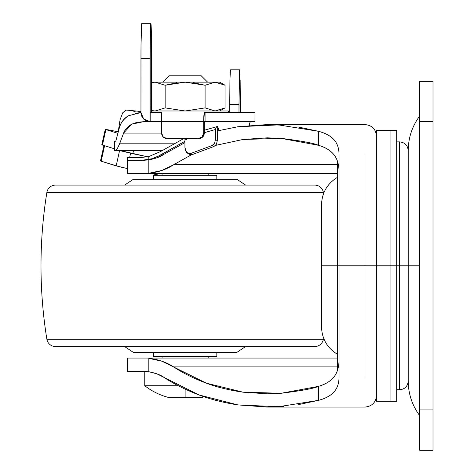 <?xml version="1.0" encoding="UTF-8"?>
<svg xmlns="http://www.w3.org/2000/svg" width="474" height="474" viewBox="0 0 474 474"><rect width="100%" height="100%" fill="white"/><g stroke="black" fill="none" stroke-linecap="round" stroke-linejoin="round"><path stroke-width="0.71" d="M204.122 396.774A65.732 65.732 0 0 1 202.41 397.265A65.732 65.732 0 0 0 204.122 396.774M219.705 82.156L225.055 85.243L215.072 82.156L225.055 85.243L225.055 107.888L215.072 110.981L225.055 107.888L225.055 85.243L215.072 82.156L205.088 85.243L215.072 82.156L205.088 85.243L205.088 107.888L215.072 110.981L205.088 107.888L185.115 110.981L205.088 107.888L185.115 110.981L165.148 107.888L185.115 110.981L228.355 110.981L151.585 110.981L185.115 110.981L165.148 107.888L155.164 110.981L165.148 107.888L185.115 110.981L205.088 107.888L215.072 110.981L205.088 107.888L205.088 85.243L185.115 82.156L165.148 85.243L176.826 82.731L165.148 85.243L165.148 107.888L165.148 85.243L155.164 82.156L151.585 82.583L155.164 82.156L165.148 85.243L185.115 82.156L155.164 82.156L165.148 85.243L155.164 82.156L151.585 82.156L185.115 82.156L205.088 85.243L193.398 82.731L205.088 85.243L215.072 82.156L225.055 85.243L219.705 82.156L185.115 82.156L219.705 82.156M207.6 82.156L201.26 75.816L168.975 75.816L163.5 81.285M228.355 112.48L228.355 110.981L228.355 112.48M162.055 173.585L162.055 175.315L162.055 173.585M162.055 356.335L162.055 358.06L162.055 356.335M208.175 358.06L208.175 356.335L208.175 358.06M208.175 175.315L208.175 173.585L208.175 175.315M144.76 371.355L144.76 385.735L165.39 385.735M178.248 385.735L144.76 385.735A65.732 65.732 0 0 0 167.82 397.265L185.115 397.265L185.115 389.136L185.115 397.265L202.41 397.265L167.82 397.265A65.732 65.732 0 0 1 144.76 385.735L144.76 374.199M151.585 110.555L155.164 110.981L151.585 110.549L155.164 110.981L165.148 107.888L155.164 110.981L151.585 110.555M224.996 107.924L215.433 110.975M215.072 110.981L225.055 107.888L219.705 110.981M162.635 82.156L168.975 75.816L201.26 75.816L206.729 81.291M151.585 82.577L155.164 82.156L151.585 82.583M155.164 82.156L151.585 82.156M396.685 141.88L399.57 141.88C404.814 142.396 407.699 145.281 408.215 150.525L408.215 381.12L408.215 265.825L399.57 265.825L399.57 389.77L399.57 265.825L399.57 389.77L399.57 265.825L396.685 265.825L396.685 401.3L396.685 265.825L390.979 265.825L390.979 401.3L390.979 265.825L390.92 401.3L390.92 265.825L376.51 265.825L376.51 357.313M364.98 154.269L364.98 265.825L376.51 265.825L364.98 265.825L364.98 154.269M337.63 177.246C327.309 183.509 321.941 192.675 321.52 204.744L321.52 326.906L321.52 204.744L321.52 265.825L321.52 204.744L321.52 265.825L337.63 265.825L321.52 265.825L321.52 326.906C321.941 338.969 327.309 348.135 337.63 354.398M298.685 127.079L318.445 131.292C325.431 133.064 330.68 135.949 334.206 139.943C337.429 143.64 339.04 148.558 339.04 154.684L339.04 265.825L337.63 265.825L337.63 369.874L337.63 161.77L337.63 265.825L364.98 265.825L339.04 265.825L339.04 376.96C339.04 383.081 337.435 387.987 334.223 391.684C330.704 395.689 325.442 398.581 318.445 400.358L298.685 404.571M339.04 359.535C339.04 366.603 337.482 372.226 334.371 376.397C330.882 381.025 325.573 384.343 318.445 386.363C314.078 388.413 301.665 390.712 281.201 393.266L267.218 393.805L243.079 392.194C229.143 390.167 216.938 387.175 206.468 383.223C193.943 378.542 183.005 373.103 173.656 366.906L337.63 366.906L173.656 366.906C166.303 362.172 158.026 359.322 148.83 358.356L161.936 361.212L206.468 383.223L243.079 392.194L281.201 393.266L318.445 386.363C325.727 384.213 331.036 380.889 334.371 376.397L334.905 375.633M184.937 142.597L163.963 154.269L184.937 142.609M215.611 145.388L243.079 139.457L267.218 137.845L281.201 138.384C301.665 140.932 314.078 143.237 318.445 145.281L318.445 131.292L278.463 124.899L237.818 126.754L217.299 130.931L237.818 126.754L267.212 124.585L283.357 125.237M283.357 406.414L267.212 407.065L237.818 404.897C223.07 402.55 210.095 399.221 198.896 394.913C185.612 389.847 173.97 384.005 163.963 377.381L198.896 394.913L237.818 404.897L278.463 406.745L318.445 400.358L318.445 386.363L318.445 400.358C325.585 398.474 330.84 395.577 334.223 391.684C337.417 388.005 339.023 383.099 339.04 376.96L339.04 154.684C339.023 148.54 337.411 143.628 334.206 139.943C330.822 136.056 325.567 133.176 318.445 131.292L318.445 145.281C325.579 147.307 330.888 150.631 334.377 155.259C337.482 159.43 339.04 165.047 339.04 172.109M364.98 377.381L364.98 265.825L364.98 377.381M129.005 160.325L143.426 160.325L148.83 159.892L148.83 173.288L148.83 159.892L156.805 157.86L163.963 154.269C160.692 156.687 155.65 158.565 148.83 159.892L143.426 160.325L127.47 160.325L127.47 173.585L337.63 173.585L143.426 173.585L148.83 173.288C158.026 172.323 166.303 169.473 173.656 164.745L337.63 164.745L173.656 164.745L191.419 154.761L173.656 164.745L161.936 170.439L148.83 173.288L129.005 173.585M148.83 371.752C155.65 373.085 160.692 374.964 163.963 377.381L156.805 373.79L148.83 371.752L148.83 358.356L148.83 371.752L143.426 371.32L148.83 371.752M127.47 371.32L143.426 371.32L127.47 371.32L127.47 358.06L337.63 358.06L127.47 358.06M334.875 155.97L334.377 155.259C331.042 150.762 325.733 147.438 318.445 145.281L281.201 138.384L243.079 139.457L215.617 145.382M376.51 400.963L376.51 130.688M419.745 115.94C412.167 126.22 408.321 137.75 408.215 150.525L408.215 381.12L408.215 150.525L408.215 381.12L408.215 265.825L419.745 265.825L408.215 265.825L408.215 150.525L408.215 265.825L399.57 265.825L399.57 141.88L399.57 265.825L399.57 141.88L399.57 265.825L396.685 265.825L396.685 130.35L396.685 401.3L390.979 401.3L390.979 130.35L396.685 130.35L396.685 265.825L390.979 265.825L390.979 130.35L390.92 265.825L390.92 130.35L390.92 401.3L376.51 401.3M376.51 174.337L376.51 265.825L390.92 265.825L390.92 130.35L376.51 130.35M158.938 112.48L161.711 112.664L161.569 121.705L203.713 121.705L204.389 112.48L205.064 112.48L205.064 121.705L253.839 121.705M114.572 150.525L114.572 141.305L114.572 150.525L115.366 150.525L114.572 150.525M249.537 122.908L249.626 125.355L249.537 122.908M162.102 150.525L115.366 150.525L117.143 148.99L119.584 143.812L173.395 143.812L119.584 143.812L123.637 133.07L119.584 143.812L117.143 148.99L115.366 150.525L162.102 150.525M115.366 141.305L114.572 141.305L115.366 141.305L115.929 140.713L115.366 141.305M197.936 138.686L202.694 136.998L204.389 132.921L204.389 121.705L254.971 121.705L254.976 112.48L205.064 112.48L205.064 121.705L204.389 121.705L204.389 132.921L203.713 132.921L204.389 132.921C204.039 136.417 202.114 138.337 198.618 138.686L167.334 138.686L197.936 138.686L202.019 136.998L203.713 132.921L203.713 121.705L203.713 132.921C203.364 136.417 201.438 138.337 197.936 138.686M161.569 133.07L123.637 133.07L131.725 124.164L143.468 121.705L150.181 121.705L143.663 119.004L140.962 112.48L140.962 58.29L150.181 58.29L150.382 33.832L150.904 23.7L151.532 45.054L151.585 112.48L151.585 58.29A34.59 0.681 -90 0 0 150.904 23.7L141.643 23.7L141.015 45.054L140.962 112.48A9.225 9.219 90 0 0 150.181 121.705L150.181 58.29L150.181 121.705L143.468 121.705L137.187 122.292L131.725 124.164C127.518 126.736 124.822 129.704 123.637 133.07L161.569 133.07M240.348 112.48L240.348 104.41L240.348 112.48M239.66 69.82L230.423 69.82L229.937 79.952L230.423 69.82L239.666 69.82L238.979 104.41L229.736 104.41L229.937 79.952L229.736 112.48L229.736 104.41L238.979 104.41L238.979 112.48L239.174 79.952L239.66 69.82L240.348 104.41L240.146 79.952M126.043 110.116L122.725 112.812L120.106 119.626L118.263 131.529L120.106 119.626L122.725 112.812L125.817 110.158L126.878 110.11M250.361 122.061L250.319 121.705M135.22 113.256L140.962 112.539L128.353 115.786C123.844 118.482 120.829 122.547 119.306 127.98L115.929 140.713L119.306 127.98C120.236 123.507 123.252 119.442 128.353 115.786M161.569 132.921L161.569 121.705L161.569 132.921L163.257 136.998L167.334 138.686A5.765 5.765 90 0 1 161.569 132.921M161.711 112.688L161.569 121.705L203.713 121.705C203.749 116.112 203.974 113.037 204.389 112.48L253.839 112.48M141.643 23.7L150.862 23.7A34.59 0.681 -90 0 0 150.181 58.29L140.962 58.29A34.59 0.681 90 0 1 141.643 23.7M161.711 112.664L150.181 112.48M161.711 121.705L150.181 121.705M140.695 112.557A34.59 14.783 -84.4 0 0 137.318 111.141A34.59 14.783 95.6 0 1 140.695 112.557M133.763 111.68A34.59 14.783 95.6 0 1 137.318 111.141M433.005 450.3L419.745 450.3L433.005 450.3L433.005 81.35L419.745 81.35L433.005 81.35L433.005 121.705L419.745 121.705L433.005 121.705L433.005 409.945L419.745 409.945L433.005 409.945L433.005 450.3M419.745 81.35L419.745 450.3L419.745 81.35M101.797 144.807L105.269 129.349L110.483 130.237L105.269 129.349L105.909 129.609L102.437 145.068L101.797 144.807L114.572 148.842L102.437 145.068L105.909 129.609L117.795 133.307L105.269 129.349L101.797 144.807M100.482 160.935L103.936 145.536L100.482 160.935L101.122 161.196L100.482 160.935M184.949 141.276L161.972 154.115L164.2 154.115L161.972 154.115L157.605 156.58L151.858 158.754L148.83 159.501L148.83 156.527L160.467 151.597L183.545 138.686L160.467 151.597L148.83 156.527L148.83 159.501L141.72 160.325L127.47 160.325L127.47 157.445L141.72 157.445L127.47 157.445L127.47 160.325L141.72 160.325L151.858 158.754L159.406 155.662L184.854 141.323M127.18 168.507L127.47 167.215L127.18 168.507L120.722 167.061L101.122 161.196L116.16 165.876L119.602 150.525L116.16 165.876L127.18 168.507M129.663 157.445L130.605 153.25L129.663 157.445M159.679 175.315L151.425 173.585L159.679 175.315M184.937 140.031L185.304 138.207L184.937 140.031L184.937 147.681L184.937 140.031L188.036 138.686L184.937 140.031M184.949 139.629L184.949 138.686M184.937 147.681L186.667 152.515L190.501 153.558L212.186 145.488L214.538 143.314L215.451 139.611L215.451 129.497L204.389 132.649L215.451 129.497L216.12 127.233L217.673 126.623L217.673 129.633L218.087 130.729L217.673 129.633L217.673 126.623L219.035 130.486M148.83 156.527L141.72 157.445L148.83 156.527M189.31 154.18L192.355 154.542L214.035 146.466L216.393 144.292L217.299 140.588L217.299 129.497L217.673 129.633M187.763 153.363L189.618 154.346L192.355 154.542L190.501 153.558L212.186 145.488L214.035 146.466L192.355 154.542L190.501 153.558L187.763 153.363L186.667 152.515L185.393 150.377M217.299 129.497L217.299 140.588L215.451 139.611L215.451 129.485M104.588 145.737L101.122 161.196L104.588 145.737M147.515 156.799L119.987 150.525L121.771 151.082L121.895 150.525L121.771 151.082L132.791 153.718L133.508 150.525L132.791 153.718L147.515 156.799M118.18 131.849L110.483 130.237L118.18 131.849M212.192 145.482L214.035 146.466L216.393 144.292L217.299 140.588L215.451 139.611L214.538 143.314L213.46 144.706M215.741 127.891L217.015 126.599L217.679 126.641M46.879 192.385L323.351 192.385A8.645 8.645 0 0 0 314.819 185.115L55.417 185.115A8.645 8.645 0 0 0 46.879 192.385A461.19 461.19 0 0 0 46.879 339.26A8.645 8.645 0 0 0 55.417 346.53L314.819 346.53A8.645 8.645 0 0 0 323.351 339.26L46.879 339.26L323.351 339.26A8.645 8.645 0 0 1 314.819 346.53L55.417 346.53A8.645 8.645 0 0 1 46.879 339.26A461.19 461.19 0 0 1 46.879 192.385A8.645 8.645 0 0 1 55.417 185.115L314.819 185.115A8.645 8.645 0 0 1 323.351 192.385L46.879 192.385M237 179.35L133.23 179.35L124.585 185.115L133.23 179.35L237 179.35L245.645 185.115L237 179.35M216.825 179.35L216.825 175.315L153.41 175.315L153.41 179.35L153.41 175.315L216.825 175.315L216.825 179.35M153.41 356.335L216.825 356.335L216.825 352.295L216.825 356.335L153.41 356.335L153.41 352.295L153.41 356.335M133.23 352.295L237 352.295L245.645 346.53L237 352.295L133.23 352.295L124.585 346.53L133.23 352.295M396.685 389.77L399.57 389.77C404.814 389.249 407.699 386.369 408.215 381.12C408.321 393.9 412.167 405.424 419.745 415.71M268.136 124.585L364.98 124.585C371.977 125.272 375.823 129.118 376.51 136.115M267.218 393.805L268.278 393.805M268.136 407.065L364.98 407.065C371.977 406.378 375.823 402.533 376.51 395.535M268.278 137.845L267.218 137.845M126.748 110.098L140.962 111.497M204.389 130.226L216.825 126.647"/></g></svg>
